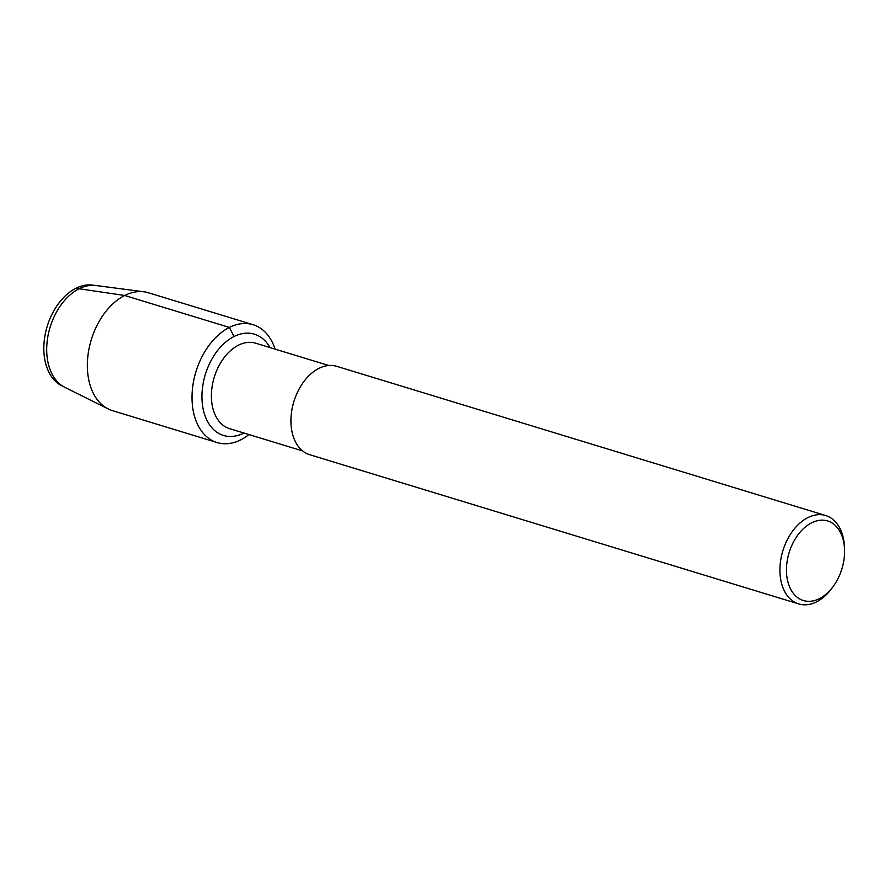 <?xml version="1.0" encoding="UTF-8"?>
<svg xmlns="http://www.w3.org/2000/svg" width="889" height="889" viewBox="0 0 889 889"><rect width="100%" height="100%" fill="white"/><g stroke="black" fill="none" stroke-linecap="round" stroke-linejoin="round"><path stroke-width="1.33" d="M63.063 386.359A52.94 35.149 -73 0 1 44.45 338.987A52.94 35.149 -73 0 1 75.921 288.28A52.94 35.149 -73 0 1 93.89 285.336M302.671 450.956L229.573 428.654A44.672 29.659 -73 0 1 211.738 389.493A44.672 29.659 -73 0 1 238.474 345.188A44.672 29.659 -73 0 1 255.643 343.198L328.752 365.501M811.657 522.81A41.594 27.615 -73 0 1 844.55 549.602A41.594 27.615 -73 0 1 833.371 586.207A41.594 27.615 -73 0 1 788.71 584.595A41.594 27.615 -73 0 1 811.657 522.81M833.382 586.195L832.06 588.018A46.217 30.682 -73 0 1 798.722 603.931A46.217 30.682 -73 0 1 780.264 563.426A46.217 30.682 -73 0 1 807.923 517.587A46.217 30.682 -73 0 1 825.692 515.531A46.217 30.682 -73 0 1 844.472 547.357L844.55 549.591M798.722 603.931L309.739 454.724A46.217 30.682 -73 0 1 291.281 414.218A46.217 30.682 -73 0 1 318.94 368.379A46.217 30.682 -73 0 1 336.709 366.324L825.692 515.531M234.029 336.52A52.94 35.149 -73 0 0 202.348 389.038A52.94 35.149 -73 0 0 223.483 435.443A52.94 35.149 -73 0 0 243.942 433.043A52.94 35.149 -73 0 1 223.483 435.443A52.94 35.149 -73 0 1 202.348 389.038A52.94 35.149 -73 0 1 234.029 336.52A52.94 35.149 -73 0 1 254.387 334.175A52.94 35.149 -73 0 1 270.012 347.577A52.94 35.149 -73 0 0 254.387 334.175A52.94 35.149 -73 0 0 234.029 336.52L229.373 327.43A61.619 40.905 -73 0 1 253.065 324.696A61.619 40.905 -73 0 1 275.068 349.121M248.987 434.577A61.619 40.905 -73 0 1 217.094 442.566L112.425 410.629A61.619 40.905 -73 0 1 108.202 408.94L64.83 387.337A53.562 35.56 -73 0 1 64.575 387.204L61.508 385.626A52.94 35.149 -73 0 1 44.628 337.731A52.94 35.149 -73 0 1 75.921 288.28A52.94 35.149 -73 0 1 92.189 285.069L95.623 285.48A53.562 35.56 -73 0 1 95.901 285.513L143.951 291.792A61.619 40.905 -73 0 1 148.385 292.759L253.065 324.696M108.202 408.94A61.619 40.905 -73 0 1 88.244 353.289A61.619 40.905 -73 0 1 124.693 295.492A61.619 40.905 -73 0 1 143.951 291.792M217.094 442.566A61.619 40.905 -73 0 1 192.491 388.56A61.619 40.905 -73 0 1 229.373 327.43L124.693 295.492L75.921 288.28M64.575 387.204A53.562 35.56 -73 0 1 47.506 338.753A53.562 35.56 -73 0 1 79.165 288.725A53.562 35.56 -73 0 1 95.623 285.48"/></g></svg>
